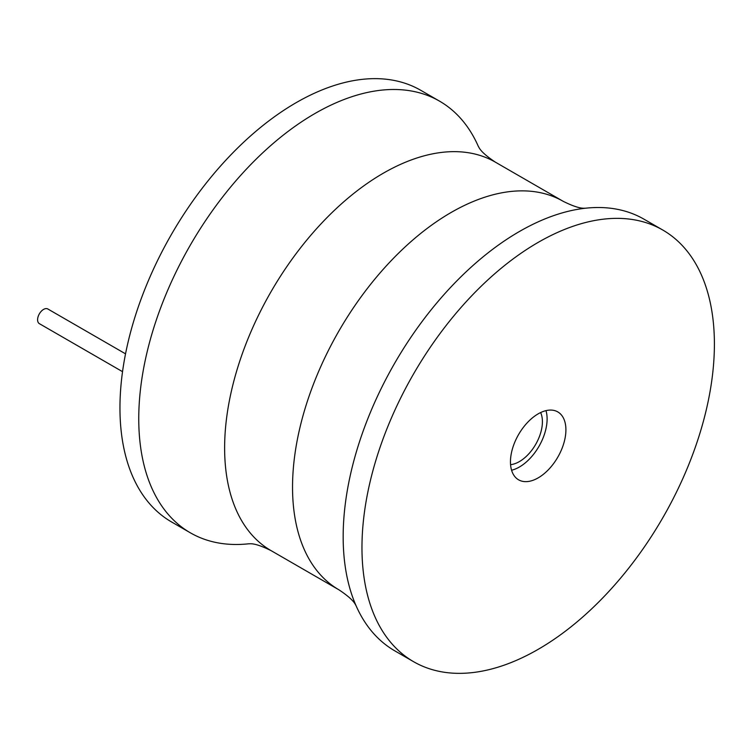 <?xml version="1.0" encoding="UTF-8"?>
<svg xmlns="http://www.w3.org/2000/svg" width="752" height="752" viewBox="0 0 752 752"><rect width="100%" height="100%" fill="white"/><g stroke="black" fill="none" stroke-linecap="round" stroke-linejoin="round"><path stroke-width="1.13" d="M248.846 543.781A249.213 143.886 -60 0 1 190.369 532.82L171.569 521.963A249.213 143.886 -60 0 1 119.953 407.875A249.213 143.886 -60 0 1 228.74 157.083A249.213 143.886 -60 0 1 420.782 90.315L439.572 101.163A249.213 143.886 -60 0 1 478.31 146.339M190.369 532.82A249.213 143.886 -60 0 1 138.753 418.732A249.213 143.886 -60 0 1 247.53 167.931A249.213 143.886 -60 0 1 439.572 101.163M662.785 230.037L643.985 219.18A249.213 143.886 120 0 0 585.31 208.238A249.213 143.886 120 0 0 343.166 536.749A249.213 143.886 120 0 0 355.959 605.482A249.213 143.886 120 0 0 394.781 650.837L413.572 661.685A249.213 143.886 120 0 0 605.614 594.917A249.213 143.886 120 0 0 714.4 344.125A249.213 143.886 120 0 0 662.785 230.037A249.213 143.886 120 0 0 470.743 296.805A249.213 143.886 120 0 0 361.966 547.597A249.213 143.886 120 0 0 413.572 661.685M510.458 461.869A39.207 22.635 120 0 0 518.579 479.814A39.207 22.635 120 0 0 548.791 469.314A39.207 22.635 120 0 0 565.908 429.853A39.207 22.635 120 0 0 557.787 411.908A39.207 22.635 120 0 0 527.575 422.408A39.207 22.635 120 0 0 510.458 461.869M511.576 470.235A39.207 22.635 120 0 0 547.108 419.005A39.207 22.635 120 0 0 545.99 410.639M540.65 412.547A32.562 18.8 -60 0 1 542.408 421.712A32.562 18.8 -60 0 1 510.57 464.661M122.538 371.676L39.358 323.651A8.469 4.888 -60 0 1 37.6 319.769A8.469 4.888 -60 0 1 41.294 311.243A8.469 4.888 -60 0 1 47.827 308.978L125.537 353.844M248.79 543.781L249.758 543.781C254.129 543.47 261.235 545.764 271.077 550.633A224.293 129.494 -60 0 1 224.622 447.957A224.293 129.494 -60 0 1 322.523 222.244A224.293 129.494 -60 0 1 495.361 162.15L563.276 201.367A224.293 129.494 120 0 0 390.438 261.452A224.293 129.494 120 0 0 292.537 487.174A224.293 129.494 120 0 0 338.992 589.85C348.129 595.932 353.666 600.942 355.583 604.881L356.072 605.717M271.077 550.633L338.992 589.85M495.361 162.15C486.224 156.068 480.688 151.058 478.77 147.119L478.281 146.283M563.276 201.367C573.118 206.236 580.224 208.53 584.595 208.219L585.564 208.219"/></g></svg>

